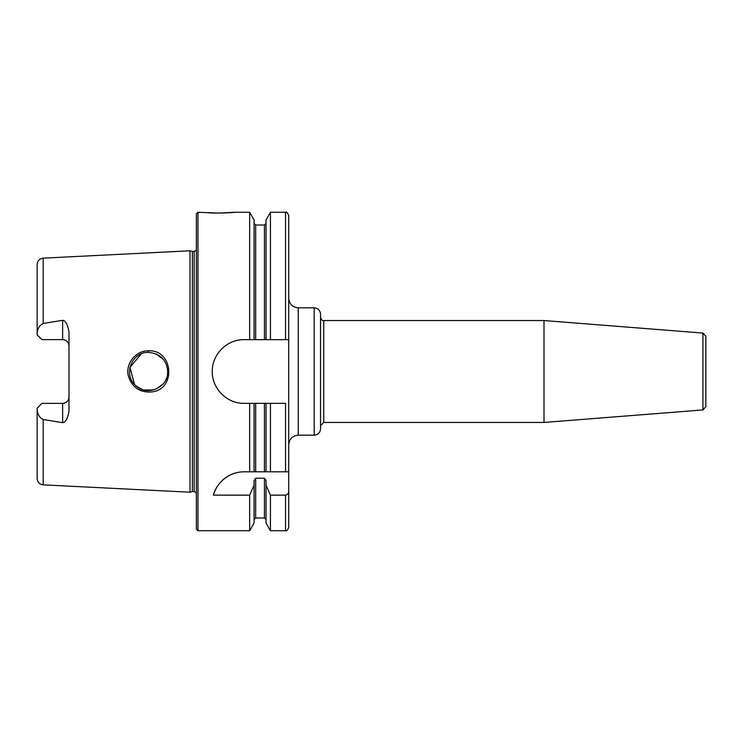 <?xml version="1.0" encoding="UTF-8"?>
<svg xmlns="http://www.w3.org/2000/svg" width="743" height="743" viewBox="0 0 743 743"><rect width="100%" height="100%" fill="white"/><g stroke="black" fill="none" stroke-linecap="round" stroke-linejoin="round"><path stroke-width="1.11" d="M298.259 307.816L314.187 307.816L314.187 435.184L298.259 435.184L298.259 307.816C292.463 307.249 289.278 304.063 288.711 298.259M234.574 212.284L218.656 213.083L207.399 212.684C216.519 213.696 235.308 212.452 234.574 212.284L249.667 212.284L254.078 219.937L254.078 339.653L266.022 339.653L266.022 219.937L270.433 212.284L285.526 212.284C286.296 211.476 287.365 212.535 288.711 215.47L288.711 527.53C287.365 530.465 286.296 531.524 285.526 530.716L285.526 495.144L270.433 495.144L266.022 485.123L266.022 480.424L264.424 478.241L255.676 478.241L254.078 480.424L254.078 485.123L249.667 495.144L213.445 495.144C215.386 485.783 226.504 471.842 244.131 471.805L255.676 471.805L254.078 471.805L254.078 403.347L249.667 403.347L249.667 471.805M314.187 435.184C318.05 434.813 320.177 432.686 320.549 428.813L320.549 314.187C320.177 310.314 318.05 308.187 314.187 307.816M323.734 320.549L544.006 320.549L544.006 422.451L323.734 422.451L323.734 320.549C322.518 320.985 321.45 319.927 320.549 317.363M702.915 409.941L705.85 406.765L705.85 336.235L702.915 333.059L702.915 409.941L544.006 422.451M37.15 409.95L37.15 408.148L41.924 403.375L62.626 403.375A6.371 6.371 0 0 0 68.997 397.003C68.681 400.811 66.564 402.929 62.626 403.375L62.626 422.683L43.196 419.516C39.695 417.789 37.679 414.603 37.15 409.95L37.15 478.492C37.484 482.216 39.5 484.334 43.196 484.854L189.994 492.21L189.994 250.79L43.196 258.146L43.196 323.484L62.626 320.317L62.626 339.625L41.924 339.625L37.15 334.852L37.15 333.05C37.698 328.35 39.723 325.165 43.196 323.484M62.626 422.683C65.7 422.247 67.827 418.365 68.997 411.055L68.997 331.945C67.632 324.347 65.505 320.474 62.626 320.317M148.442 350.826C135.597 350.436 125.047 364.061 128.465 376.283C132.3 387.642 140.121 392.852 151.934 391.905C176.602 389.239 173.063 349.256 148.442 350.826L148.526 352.396C160.284 353.612 166.683 359.983 167.714 371.5C168.707 387.038 147.263 397.161 135.718 385.608C122.874 375.104 131.502 351.727 148.526 352.396M167.491 374.342L167.704 371.537M167.704 371.5L167.528 368.872M163.711 359.816L156.309 354.021M148.563 352.396L148.052 352.405M141.3 353.844L129.951 367.367L134.502 384.391M136.303 386.119L142.498 389.601M143.901 390.01L153.569 389.945M155.584 389.286L162.977 384.075M165.55 380.314L166.321 378.633M218.656 213.083L197.954 212.284L197.954 530.716L196.366 529.118L196.366 213.882L197.954 212.284M236.683 472.687A31.847 31.847 0 0 0 213.445 495.144M285.526 471.805L285.526 403.347L266.022 403.347L266.022 471.805L264.424 471.805L288.711 471.805M255.676 403.347L255.676 471.805L264.424 471.805L264.424 403.347L254.078 403.347M288.711 491.021C288.693 493.296 287.634 494.671 285.526 495.144M249.667 403.347L244.131 403.347C227.089 403.746 211.876 388.543 212.284 371.5C211.876 354.457 227.089 339.254 244.131 339.653L254.078 339.653M249.667 212.284L249.667 339.653M249.667 495.144L249.667 530.716L197.954 530.716M266.022 403.347L264.424 403.347M270.433 403.347L270.433 471.805M270.433 212.284L270.433 339.653L288.711 339.653M270.433 495.144L270.433 530.716L285.526 530.716M266.022 339.653L270.433 339.653M62.626 339.625A6.371 6.371 0 0 1 68.997 345.997C68.681 342.189 66.554 340.071 62.626 339.625M43.196 258.146C39.5 258.666 37.484 260.784 37.15 264.508L37.15 333.05M254.078 485.123L254.078 523.063L249.667 530.716M266.022 485.123L266.022 523.063L270.433 530.716M189.994 250.79L192.372 251.431L192.372 491.569L189.994 492.21M192.372 251.431L194.137 251.431L194.137 491.569L192.372 491.569M43.196 419.516L43.196 484.854M285.526 212.284L285.526 339.653M255.676 339.653L255.676 225.027L264.424 225.027L264.424 339.653M62.626 403.375A6.371 6.371 0 0 0 68.997 397.003M255.676 478.241L255.676 517.973L254.078 519.571M264.424 478.241L264.424 517.973L266.022 519.571M298.259 435.184C292.463 435.751 289.278 438.937 288.711 444.741M323.734 422.451L320.549 425.637M702.915 333.059L544.006 320.549M264.424 225.027L266.022 223.429M255.676 225.027L254.078 223.429M255.676 517.973L264.424 517.973M194.137 491.569L196.366 492.888M194.137 251.431L196.366 250.112"/></g></svg>
